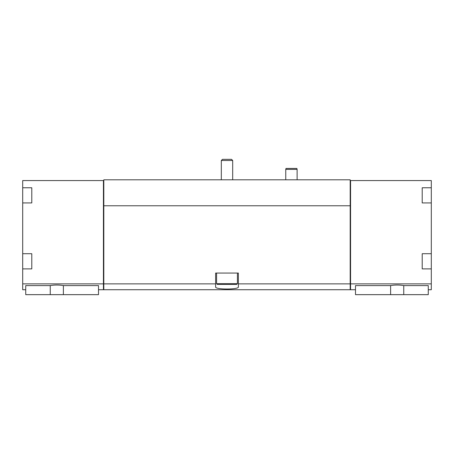 <?xml version="1.0" encoding="UTF-8"?>
<svg xmlns="http://www.w3.org/2000/svg" width="454" height="454" viewBox="0 0 454 454"><rect width="100%" height="100%" fill="white"/><g stroke="black" fill="none" stroke-linecap="round" stroke-linejoin="round"><path stroke-width="0.68" d="M31.797 187.769L31.797 191.446L31.797 187.769L22.7 187.769L22.7 180.567L103.433 180.567L103.433 289.731L98.507 289.731M103.433 283.875L22.7 283.875L22.7 289.731L25.73 289.731M50.246 285.594L25.73 285.594L25.73 294.657L50.246 294.657L50.246 285.594C54.639 284.834 59.014 284.834 63.378 285.594L98.507 285.594L98.507 294.657L63.378 294.657L63.378 285.594M422.203 253.724L422.203 257.401L422.203 253.724L431.3 253.724L431.3 283.875L350.567 283.875L350.567 289.731L355.493 289.731M431.3 283.875L431.3 289.731L428.27 289.731M390.622 285.594L355.493 285.594L355.493 294.657L390.622 294.657L390.622 285.594C395.008 284.834 399.389 284.834 403.754 285.594L428.27 285.594L428.27 294.657L403.754 294.657L403.754 285.594M22.7 187.769L22.7 283.875M422.203 187.769L422.203 191.446L422.203 187.769L431.3 187.769L431.3 253.724M103.433 180.567L103.813 180.567L103.813 179.812L350.187 179.812L350.187 180.567L431.3 180.567L431.3 187.769M350.567 180.567L350.567 283.875M422.203 257.401L422.203 268.882L431.3 268.882M422.203 191.446L422.203 202.932L431.3 202.932M31.797 191.446L31.797 202.932L22.7 202.932M31.797 253.724L31.797 257.401L31.797 253.724L22.7 253.724M31.797 257.401L31.797 268.882L22.7 268.882M103.813 180.567L103.813 289.731L350.187 289.731L350.187 283.875L238.373 283.875L238.373 273.053L215.627 273.053L215.627 283.875L103.813 283.875M215.627 283.875L215.627 286.951C214.81 289.703 239.173 289.709 238.373 286.951L238.373 283.875M350.187 180.567L350.187 205.776L103.813 205.776M350.187 205.776L350.187 283.875M350.567 283.971L350.187 283.971M103.433 283.971L103.813 283.971M422.203 199.255L422.203 202.932M422.203 265.204L422.203 268.882M31.797 199.255L31.797 202.932M31.797 265.204L31.797 268.882M403.754 294.657L390.622 294.657M63.378 294.657L50.246 294.657M285.753 179.812L285.753 169.387L297.12 169.387L297.12 179.812M285.753 169.387L286.003 168.44L296.865 168.44L297.12 169.387M222.477 159.343L231.523 159.343L232.686 160.506L221.314 160.506L222.477 159.343M221.314 179.812L221.314 160.506M237.425 283.665L216.575 283.665L217.335 284.425L236.665 284.425L237.425 283.665L237.425 273.053M216.575 283.665L216.575 273.053M350.567 289.692L350.187 289.692M103.433 289.692L103.813 289.692M232.686 179.812L232.686 160.506"/></g></svg>
